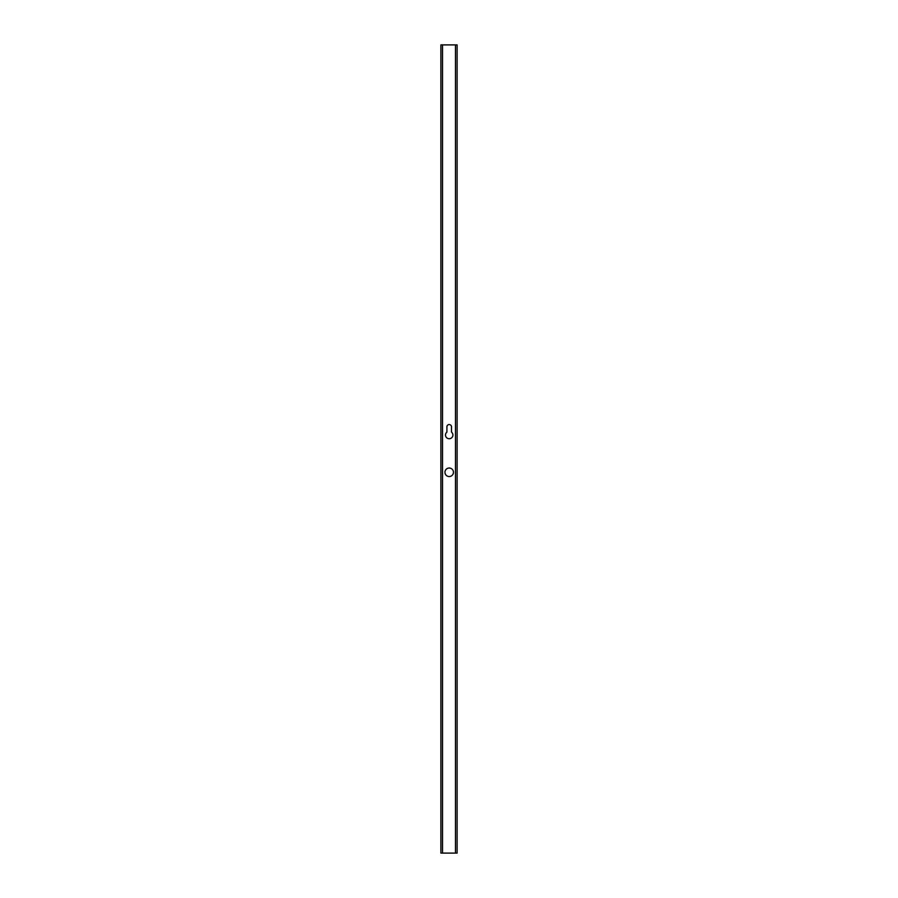 <?xml version="1.0" encoding="UTF-8"?>
<svg xmlns="http://www.w3.org/2000/svg" width="898" height="898" viewBox="0 0 898 898"><rect width="100%" height="100%" fill="white"/><g stroke="black" fill="none" stroke-linecap="round" stroke-linejoin="round"><path stroke-width="1.35" d="M457.104 853.1L440.896 853.1L440.896 44.9L457.104 44.9L457.104 853.1M446.912 426.842L446.912 432.106A3.704 3.704 0 0 0 446.474 437.539A3.704 3.704 0 0 0 451.93 437.539A3.704 3.704 0 0 0 451.492 432.106L451.492 426.842A2.29 2.29 0 0 0 449.202 424.552A2.29 2.29 0 0 0 446.912 426.842A2.29 2.29 0 0 1 449.202 424.552A2.29 2.29 0 0 1 451.492 426.842M444.948 472.292A4.254 4.254 0 0 0 451.335 475.974A4.254 4.254 0 0 0 451.335 468.61A4.254 4.254 0 0 0 444.948 472.292M455.477 853.1L455.477 44.9M442.523 853.1L442.523 44.9"/></g></svg>
